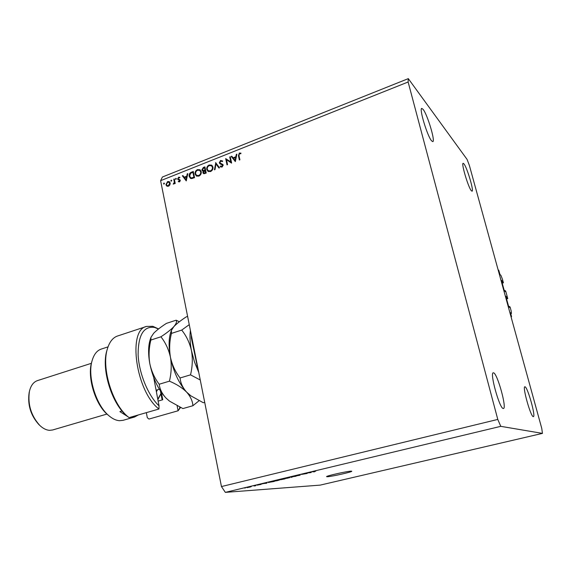 <?xml version="1.0" encoding="UTF-8"?>
<svg xmlns="http://www.w3.org/2000/svg" width="571" height="571" viewBox="0 0 571 571"><rect width="100%" height="100%" fill="white"/><g stroke="black" fill="none" stroke-linecap="round" stroke-linejoin="round"><path stroke-width="0.86" d="M506.563 298.954L507.762 298.604L505.799 296.171L508.625 306.427L509.682 307.583L509.411 306.434L510.089 307.02L511.116 310.767L511.438 313.486L510.495 312.708L511.559 316.698L511.052 316.841M511.559 316.698L510.852 316.12L498.062 269.648L498.811 270.404L499.96 274.415L500.938 275.393L502.394 279.112L503.408 282.809L502.216 283.166M511.438 313.486L510.731 313.693M509.411 306.434L508.69 306.641M507.077 297.983L506.356 298.198M507.762 298.604L505.713 291.167L505.021 290.518L504.321 290.725M503.408 282.809L501.409 280.233L504.214 290.418L505.299 291.66L505.021 290.518M502.708 282.131L501.995 282.345M351.086 471.146C347.232 471.182 325.748 476.014 326.591 476.649L327.39 476.735C331.551 476.614 352.45 471.917 351.779 471.239L351.086 471.146M493.658 372.863L493.273 372.82C489.575 372.585 499.504 408.429 503.194 408.508L503.451 408.515C507.048 408.422 497.512 373.841 493.658 372.863M423.154 109.425L421.769 108.397C418.95 108.34 427.329 136.091 431.555 140.801L432.789 141.644C435.523 141.529 427.522 114.792 423.154 109.425M463.98 163.906L463.152 163.292C461.033 163.106 468.256 187.345 471.318 190.693L472.053 191.199C474.116 191.242 467.157 167.738 463.98 163.906M525.063 386.81L524.849 386.781C522.215 386.481 530.687 416.68 533.235 416.623L533.385 416.623C535.941 416.687 527.747 387.381 525.063 386.81M230.798 161.914L229.728 157.004L230.27 156.789L231.626 163.042L226.494 159.73L227.551 164.648L227.015 164.855L225.666 158.61L231.476 162.357M219.285 162.799L220.62 160.444L222.719 161.086L222.283 161.6L220.756 161.079L219.821 162.599L223.14 164.976L221.991 167.01L220.592 166.875L220.178 166.582L220.577 166.004L221.912 166.347L222.611 165.212L220.035 163.806L219.285 162.799L220.113 163.085M215.617 162.599L219.528 167.803L218.957 168.031L215.938 163.906L215.01 169.587L214.446 169.808L215.802 162.714M209.157 164.998L211.677 165.133L212.94 166.996C213.204 169.059 212.412 170.558 210.585 171.5L208.065 171.386L206.766 169.473C206.516 167.417 207.316 165.925 209.157 164.998L209.9 165.454M197.473 169.63L199.914 169.744L201.213 171.635C201.463 173.684 200.685 175.176 198.872 176.111L196.438 176.025L195.104 174.084C194.861 172.035 195.653 170.551 197.473 169.63L198.237 170.087M187.802 173.641L186.26 180.9L182.356 175.804L182.913 175.583L184.162 177.21L186.767 176.182L187.238 173.862L187.802 173.641M163.898 183.041L164.469 183.362L163.756 184.048L163.898 183.041L164.462 183.341M221.455 486.556L160.615 180.679L162.421 177.01L408.301 78.634L467.071 159.402L469.348 165.333L541.758 428.378L542.45 433.389L320.21 485.114L225.345 492.366L221.455 486.556L497.784 419.428L408.129 82.003L160.615 180.679M170.179 183.027L169.93 184.84L168.502 186.203L166.789 186.082L165.904 184.719L167.581 181.578L169.144 181.592L170.179 183.027M171.207 180.143L171.778 180.465L171.057 181.15L171.207 180.143L171.778 180.45M173.805 179.194L174.312 178.994L175.218 183.469L174.705 183.669L174.576 183.013L173.234 184.169L174.326 182.27L173.805 179.194L174.419 179.537M175.789 178.323L176.368 178.644L175.64 179.33L175.789 178.323L176.368 178.637M180.258 180.293L179.444 181.885L178.245 181.671L178.516 181.15L179.33 181.335L179.751 180.515L177.624 178.994L178.58 177.217L179.901 177.345L179.644 177.895L178.723 177.752L178.131 178.766L180.258 180.293M189.158 176.346C188.865 174.326 189.636 172.934 191.485 172.178L193.276 171.464L194.554 177.638L191.506 178.595L190.443 178.338L189.158 176.346L189.865 176.746M203.333 167.474L204.91 166.846L206.217 173.049L203.512 173.598L202.891 172.692L203.29 171.107L202.491 170.943L201.834 169.972L203.333 167.474L204.018 167.888M236.894 154.156L235.331 161.586L231.191 156.418L231.776 156.19L233.096 157.839L235.83 156.761L236.308 154.391L236.894 154.156M239.463 153.663L238.978 155.612L239.899 159.787L239.356 160.001L238.428 155.762L239.349 153.007L240.969 153.149L240.755 153.763L239.463 153.663M307.084 473.487L301.445 474.422L307.048 473.359M294.686 476.193L300.175 475.172L294.665 476.086M291.374 477.356L290.689 476.999L296.064 476.228L291.396 476.892L292.074 477.185L291.374 477.356L291.267 476.864M285.536 478.227L289.947 477.577L284.387 478.769L285.536 478.227M274.765 480.811L279.205 480.147L273.673 481.339L274.765 480.811M266.286 483.002L261.946 483.887L266.257 482.859M244.745 488.084L245.394 487.927L244.731 488.012M542.45 433.389L500.781 426.337L225.345 492.366M246.972 487.663L250.847 486.842L246.936 487.491M250.776 486.635L251.426 486.478L250.762 486.571M254.002 485.985L255.687 485.757L253.981 485.871M255.201 485.578L255.858 485.421L255.187 485.507M257.071 485.172L261.168 484.394L257.057 485.079M268.541 482.566L271.418 481.617L274.258 481.453L268.491 482.338M279.026 479.947L284.929 478.898L278.998 479.833M310.838 472.331L306.434 473.231L310.81 472.181M313.522 471.525L315.77 471.146L313.301 471.675L314.657 471.782L312.551 471.824L313.522 471.525M408.129 82.003L408.301 78.634M500.781 426.337L497.784 419.428M249.527 487.191L247.279 487.498L249.527 487.191M266.643 483.123L264.616 483.459L266.893 483.159L266.571 482.78M273.266 481.631L268.763 482.381L273.238 481.51M277.32 480.668L273.966 481.153L277.32 480.668M283.937 479.076L280.975 479.669L283.908 478.955M282.781 479.14L279.554 479.776L282.759 479.012M288.034 478.098L284.701 478.584L288.034 478.098M311.059 472.488L309.054 472.817L311.245 472.545L310.981 472.138M311.145 472.103L311.245 472.545M164.12 184.048L163.527 183.734M167.424 186.339L166.896 185.404M166.639 185.104L165.904 184.719M168.374 182.006L167.581 181.578M168.631 182.042L169.623 181.942M170.137 182.856L167.688 182.128L166.411 184.519L167.21 185.618L168.395 185.654L169.673 183.227L168.916 182.149M167.21 185.618L168.445 186.225M168.98 185.953L168.395 185.654M170.237 183.527L169.673 183.227M171.421 181.157L170.836 180.836M175.183 183.305L174.576 183.013M174.055 183.926L173.42 183.584M174.162 183.812L173.698 183.562M175.054 182.663L174.326 182.27M176.004 179.337L175.418 179.023M179.858 181.621L179.33 181.335M180.279 180.807L179.751 180.515M178.33 179.815L177.959 179.608M178.716 179.915L177.624 178.994M179.408 177.774L178.58 177.217M179.344 179.687L180.008 179.858L179.087 179.351M186.424 180.429L182.356 175.804M184.876 177.61L184.162 177.21M187.231 176.446L186.767 176.182M187.702 174.126L187.238 173.862M184.569 177.738L186.06 179.687L186.617 176.924L184.569 177.738M186.524 179.944L186.06 179.687M187.081 177.181L186.617 176.924M190.914 178.53L190.172 177.26M194.54 177.574L193.904 177.21L192.891 172.306L192.227 172.57L190.607 173.377L189.679 176.146L190.685 177.695L192.484 178.416M193.526 172.678L192.891 172.306M192.555 178.395L191.685 177.895L193.904 177.21M190.685 177.695L191.685 177.895M196.888 176.225L196.081 174.89M195.839 174.505L195.104 174.084M198.665 170.058L200.364 170.072M201.156 171.393L199.664 170.351L197.623 170.258C196.11 170.993 195.446 172.199 195.625 173.877L196.681 175.404L198.715 175.483C200.214 174.733 200.871 173.52 200.692 171.842L199.664 170.351M196.681 175.404L198.644 176.189M199.372 175.868L198.715 175.483M201.285 172.199L200.692 171.842M203.997 173.734L202.891 172.692M203.783 173.22L205.56 172.62L205.139 170.629L203.419 172.478L204.846 173.584M203.747 171.379L203.29 171.107M202.976 171.093L201.834 169.972M204.725 167.817L205.089 167.674M205.339 170.75L205.703 170.601M205.175 168.088L203.776 167.988L202.362 169.765L204.197 171.043M205.539 173.313L204.846 172.899M206.21 173.006L205.56 172.62M205.788 171.022L205.139 170.629M204.339 170.965L203.547 170.493L205.003 169.994L204.525 167.696M205.66 170.386L205.003 169.994M202.784 170.372L203.547 170.493M208.508 171.593L207.708 170.222M207.523 169.93L206.766 169.473M210.371 165.426L212.119 165.469M212.904 166.832L211.42 165.74L209.307 165.619C207.78 166.361 207.109 167.574 207.294 169.266L208.322 170.772L210.421 170.872C211.941 170.115 212.605 168.895 212.412 167.21L211.42 165.74M208.322 170.772L210.314 171.593M211.07 171.264L210.421 170.872M213.019 167.581L212.412 167.21M219.328 167.888L215.938 163.906M216.33 164.148L216.423 163.57M221.405 161.036L220.62 160.444M221.484 161.001L222.562 160.929M221.027 163.677L222.897 164.441M220.884 167.025L220.178 166.582M221.07 167.082L221.434 166.561M221.698 166.725L222.14 166.939M222.49 166.718L221.912 166.347M223.161 165.561L222.611 165.212M220.527 164.048L220.156 163.349M230.413 157.453L229.728 157.004M231.526 163.085L226.494 159.73M226.673 159.844L225.666 158.61M235.466 161.258L231.191 156.418M233.76 158.281L233.096 157.839M235.866 157.646L236.223 157.503M236.308 157.082L235.83 156.761M236.787 154.712L236.308 154.391M233.525 158.374L235.109 160.344L235.673 157.517L233.525 158.374M235.587 160.665L235.109 160.344M236.151 157.839L235.673 157.517M240.105 153.62L239.349 153.007M240.191 153.585L240.862 153.463M197.238 366.125L191.349 337.996L191.299 334.949M158.474 328.996L154.477 327.404C143.592 325.948 138.146 335.084 138.118 354.812C138.974 373.377 148.232 395.796 159.038 405.845L153.699 377.467M146.583 326.419L117.597 335.984C112.987 337.54 109.618 341.715 107.498 348.503C101.038 367.538 112.487 404.96 128.511 417.194L129.053 417.629L158.959 409.014C135.962 391.756 127.269 329.738 146.583 326.419L152.792 326.298L158.567 328.925M158.959 409.014L159.038 405.845M108.033 346.868L101.224 349.088C97.034 350.494 94.015 354.27 92.181 360.415C87.099 376.253 96.078 405.596 109.168 415.938C112.694 418.886 116.12 420.47 119.439 420.699L123.022 420.335L134.57 417.016L138.396 414.939M91.381 363.313L37.515 380.593C33.482 381.978 30.77 385.618 29.399 391.506C27.615 404.396 31.077 415.702 39.77 425.416C43.046 428.514 46.33 430.156 49.627 430.327L52.625 429.977L106.97 414.054M130.267 417.28L134.57 417.016M146.362 412.647L147.297 417.701L148.981 419.057L178.081 410.777L177.138 405.86M180.55 407.523L178.081 410.777L180.2 407.359M128.461 417.144L127.24 416.152C111.802 404.361 100.81 368.423 107.027 350.08L107.07 349.93M179.637 407.102L179.794 407.88M122.066 410.977L119.896 411.612L127.94 416.73M108.233 415.16L107.962 414.939C95.45 405.039 86.892 377.067 91.745 361.921L92.181 360.415M161.343 392.32L162.749 399.75L158.146 401.092M162.749 399.75L161.95 399.015L160.43 390.957M39.028 424.71L38.857 424.546C30.698 415.431 27.458 404.839 29.128 392.748L29.399 391.506M157.782 399.15L160.929 393.605M160.615 394.525L157.867 399.607M204.704 402.362L203.34 402.748L190.914 395.867L186.624 392.113C182.713 387.73 180.543 383.013 180.093 377.973C175.397 371.964 172.178 365.047 170.436 357.225C169.137 349.359 169.473 341.422 171.436 333.407L171.45 330.302L173.841 326.641C176.717 323.643 180.864 320.388 186.282 316.862L187.616 316.427M180.093 377.973L190.521 374.847L200.257 379.993M171.436 333.407L181.706 330.088C186.403 335.912 189.658 342.771 191.478 350.673C192.827 358.624 192.506 366.682 190.521 374.847M189.251 324.649L181.706 330.088M190.614 395.646L186.624 392.113C178.951 383.548 173.555 371.921 170.436 357.225C168.531 346.84 168.681 338.396 170.879 331.887L170.929 331.744M198.758 372.449L194.454 361.871L191.478 350.673C189.993 343.021 189.636 336.276 190.4 330.438M179.323 321.78L176.139 320.195C177.031 321.644 176.261 323.793 173.841 326.641C170.979 329.645 166.668 333.029 160.922 336.797C165.504 342.586 168.673 349.395 170.436 357.225C171.735 365.112 171.4 373.091 169.43 381.171C176.518 384.14 182.249 387.788 186.624 392.113C190.5 396.502 192.591 401.042 192.905 405.724L199.051 400.749M169.451 401.085L166.068 398.115C158.26 389.7 152.842 378.209 149.809 363.648C148.053 353.827 148.217 345.698 150.309 339.253L150.359 339.11M192.905 405.724L182.906 408.572L169.53 401.149L166.068 398.115C162.085 393.812 159.794 389.186 159.216 384.233C154.634 378.273 151.493 371.407 149.809 363.648C148.567 355.854 148.91 347.982 150.858 340.045L150.972 337.311L153.727 333.193C156.725 330.181 160.951 326.912 166.418 323.386L176.139 320.195M159.216 384.233L169.43 381.171M150.858 340.045L160.922 336.797M506.691 296.742L506.013 296.941M506.841 297.106L506.113 297.32M502.323 280.889L501.645 281.096M502.473 281.26L501.752 281.482M174.726 181.036L174.105 180.7M192.184 172.585L191.485 172.178M194.204 177.774L193.498 177.367M205.546 170.665L204.661 170.129M222.312 164.248L221.448 163.691M239.113 156.233L238.428 155.762M157.446 389.8L156.411 391.877M178.694 181.257L179.615 181.764M221.855 161.243L222.333 161.543M220.313 163.227L221.184 163.777M220.884 166.218L221.748 166.761M222.198 164.648L223.061 165.19M196.916 365.526L197.823 367.753M38.857 424.546L39.77 425.416M107.962 414.939L109.168 415.938M127.24 416.152L128.511 417.194M107.027 350.08L107.498 348.503M170.879 331.887L171.45 330.302M190.321 395.439L190.914 395.867M150.309 339.253L150.972 337.311M169.159 400.871L169.53 401.149M156.097 390.2L159.352 389.236"/></g></svg>
